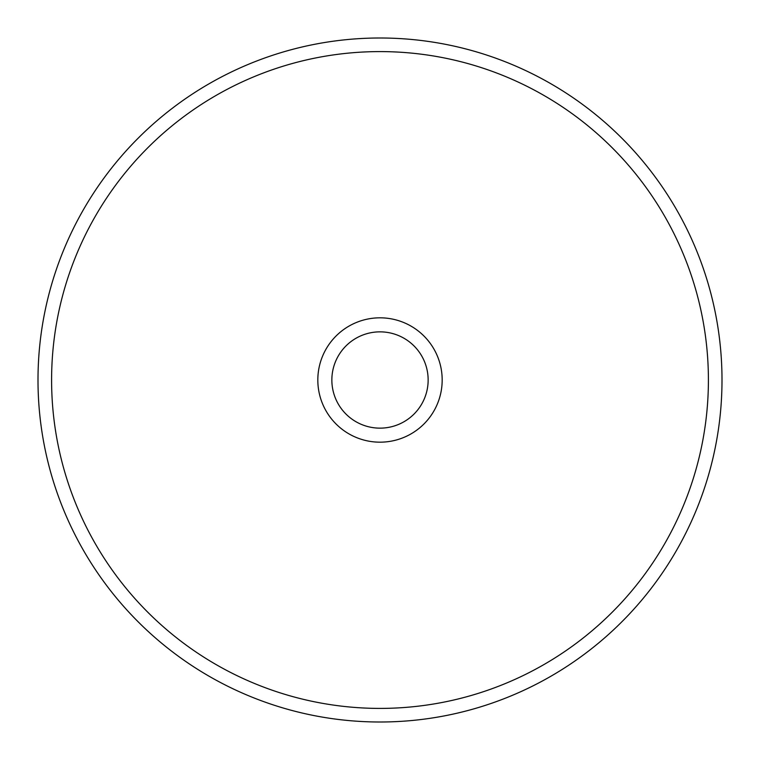 <?xml version="1.0" encoding="UTF-8"?>
<svg xmlns="http://www.w3.org/2000/svg" width="760" height="760" viewBox="0 0 760 760"><rect width="100%" height="100%" fill="white"/><g stroke="black" fill="none" stroke-linecap="round" stroke-linejoin="round"><path stroke-width="1.14" d="M380 442.177A62.178 62.178 0 0 1 317.822 380A62.178 62.178 0 0 1 380 317.822A62.178 62.178 0 0 1 442.177 380A62.178 62.178 0 0 1 380 442.177M380 331.854A48.146 48.146 0 0 0 331.854 380A48.146 48.146 0 0 0 380 428.146A48.146 48.146 0 0 0 428.146 380A48.146 48.146 0 0 0 380 331.854M380 708.406A328.405 328.405 0 0 0 708.406 380A328.405 328.405 0 0 0 380 51.594A328.405 328.405 0 0 0 51.594 380A328.405 328.405 0 0 0 380 708.406M380 38A342 342 0 0 1 722 380A342 342 0 0 1 380 722A342 342 0 0 1 38 380A342 342 0 0 1 380 38A342 342 0 0 0 38 380A342 342 0 0 0 380 722"/></g></svg>
